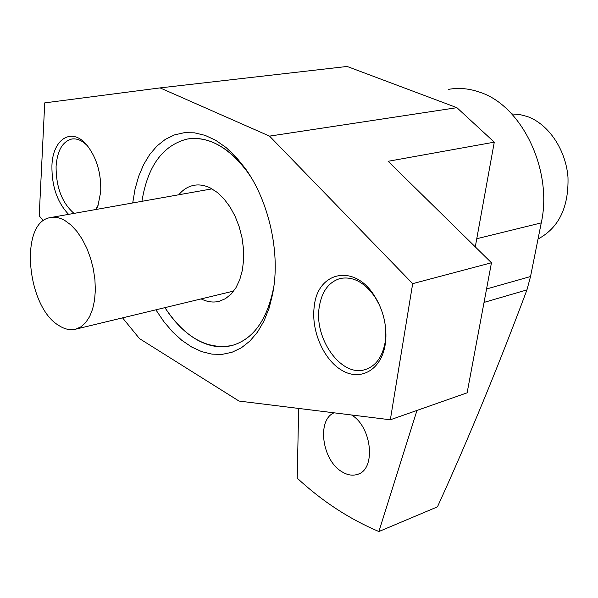 <?xml version="1.0" encoding="UTF-8"?>
<svg xmlns="http://www.w3.org/2000/svg" width="598" height="598" viewBox="0 0 598 598"><rect width="100%" height="100%" fill="white"/><g stroke="black" fill="none" stroke-linecap="round" stroke-linejoin="round"><path stroke-width="0.9" d="M351.534 414.982C372.18 426.994 376.187 469.826 357.342 474.423C352.416 475.956 347.266 475.059 341.899 471.74C322.12 460.423 316.596 420.028 334.043 412.814M214.764 143.161C205.077 138.766 195.71 137.435 186.666 139.162C162.462 145.71 147.549 166.423 141.943 201.317C147.549 166.423 162.462 145.71 186.666 139.162C208.082 135.694 228.429 146.749 247.707 172.321L251.25 177.576C240.471 160.989 228.309 149.515 214.764 143.161M164.936 307.641C173.764 321.41 183.892 331.8 195.314 338.819C207.738 346.264 220.034 348.477 232.218 345.457C253.829 338.976 267.755 319.033 274.004 285.635L273.323 289.567C266.529 320.745 252.827 339.372 232.218 345.457C207.244 350.136 184.819 337.534 164.936 307.641M178.809 194.761C182.936 189.753 187.809 186.643 193.423 185.417C198.88 184.296 204.509 185.148 210.309 187.966L217.336 192.474L223.973 198.85L229.976 206.871L235.104 216.259L239.17 226.657L242.003 237.675L243.498 248.903L243.618 259.913L242.347 270.289L239.761 279.662L235.971 287.69L231.12 294.104L225.401 298.701L219.04 301.355C213.194 302.745 207.229 301.93 201.137 298.91M448.53 89.364C458.83 87.532 469.303 88.504 479.955 92.279C521.994 105.749 553 170.482 541.257 222.89L530.531 276.538L526.943 289.895C498.141 366.88 468.316 439.201 437.459 506.842L378.885 531.54C349.329 519.027 322.105 501.229 297.213 478.153L298.664 408.441M416.985 410.422L378.885 531.54M385.404 326.231L385.785 335.5L385.134 342.362C382.384 357.073 375.723 366.155 365.146 369.594C341.525 377.54 313.838 338.902 319.242 307.08C321.724 291.592 328.661 282.077 340.068 278.533C353.014 276.022 364.773 282.376 375.342 297.595L379.468 305.115M385.217 344.545C381.307 369.796 360.811 381.397 342.28 370.573C323.682 360.108 310.893 330.612 314.249 306.453C317.56 271.372 354.562 263.255 374.64 296.182C382.436 308.747 386.196 322.397 385.919 337.137L385.217 344.545M98.251 204.897L95.815 209.517M74.003 213.396C61.968 202.849 55.995 187.114 56.092 166.169C57.326 150.666 62.491 141.629 71.596 139.065C77.127 138.153 82.591 140.62 88.003 146.458M68.598 214.353C57.229 202.326 51.675 186.083 51.929 165.639C52.676 139.214 71.551 126.769 86.538 144.694C96.592 157.311 101.316 173.024 100.711 191.831L97.997 205.622L96.383 209.412M132.711 202.954L135.036 189.125L138.684 176.261L143.61 164.614L149.747 154.441L157.005 145.972L165.265 139.409L174.384 134.939L184.184 132.711L194.477 132.831L205.047 135.35L215.661 140.268L226.081 147.527L236.046 156.997L245.322 168.494C267.366 198.955 279.072 246.466 274.093 284.895L272.71 293.835L269.063 308.269L263.935 321.126L257.476 332.144L249.859 341.099L241.293 347.842L231.979 352.282L222.135 354.382L211.984 354.143L201.743 351.646L191.607 346.975L181.785 340.284L172.448 331.726L163.762 321.507L155.876 309.831M43.303 220.804L39.206 215.788L44.738 102.878L160.077 87.899L347.124 66.46L456.902 107.677L269.534 136.12L412.68 283.654L390.33 419.781L239.006 401.056L139.506 338.625L122.56 317.867M456.902 107.677L494.277 142.16L388.102 161.296L491.459 262.761L412.68 283.654M491.459 262.761L467.12 392.819L390.33 419.781M160.077 87.899L269.534 136.12M494.277 142.16L475.283 246.884M58.828 325.491C26.641 306.856 19.143 222.314 50.172 217.627C54.829 216.648 59.703 217.59 64.786 220.46L70.923 224.953L76.776 231.224L82.143 239.065L86.8 248.177L90.575 258.239L93.318 268.868L94.925 279.655L95.351 290.202L94.574 300.106L92.638 309.009L89.633 316.589L85.671 322.599L80.924 326.844L75.557 329.199C70.153 330.462 64.577 329.229 58.828 325.491M511.731 113.941L519.61 114.487L527.466 116.573C548.545 124.167 565.768 149.567 567.98 177.135C568.818 207.244 558.831 227.875 538.028 239.021M476.763 238.729L541.257 222.89M484.044 302.409L526.943 289.895M486.555 288.969L530.531 276.538M358.449 474.005L357.342 474.423M194.926 185.156L193.423 185.417M365.146 369.594L366.185 369.272M273.323 289.567L272.71 293.835M247.707 172.321L245.322 168.494M87.719 146.106L86.538 144.694M71.596 139.065L72.754 138.9M375.342 297.595L374.64 296.182M385.785 335.5L385.919 337.137M51.383 217.418L211.998 188.863M75.557 329.199L233.713 291.054"/></g></svg>
